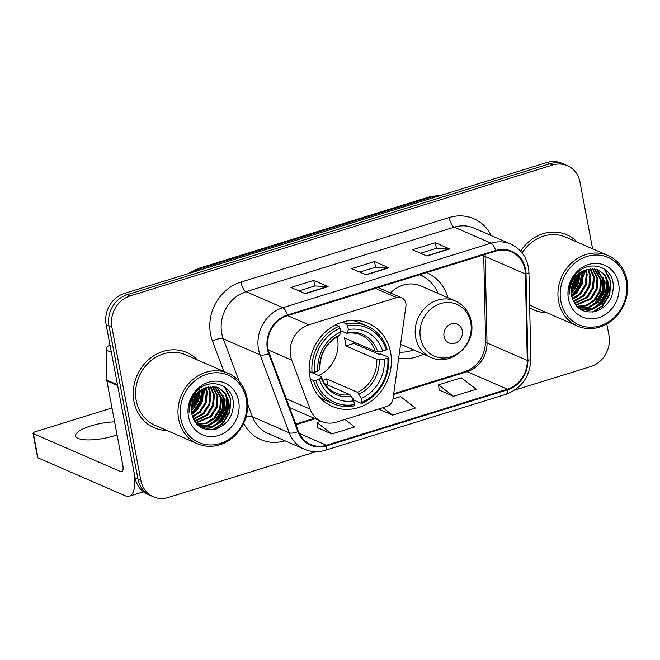 <?xml version="1.0" encoding="UTF-8"?>
<svg xmlns="http://www.w3.org/2000/svg" width="660" height="660" viewBox="0 0 660 660"><rect width="100%" height="100%" fill="white"/><g stroke="black" fill="none" stroke-linecap="round" stroke-linejoin="round"><path stroke-width="0.99" d="M290.598 356.078A25.624 22.77 113.5 0 0 291.736 360.17L310.06 409.109A25.624 22.77 113.5 0 0 321.502 421.459A25.624 22.77 113.5 0 0 336.286 422.136L386.842 406.469A8.539 7.59 113.5 0 0 392.98 398.953L405.9 306.199A8.539 7.59 113.5 0 0 401.651 297.817A8.539 7.59 113.5 0 0 396.718 297.594L308.822 324.827A25.624 22.77 113.5 0 0 290.598 356.078M398.665 358.132A45.276 40.235 113.5 0 0 423.439 354.156M310.043 377.355A45.276 40.235 113.5 0 0 332.277 406.403A45.276 40.235 113.5 0 0 375.408 397.658A45.276 40.235 113.5 0 0 390.596 352.399A45.276 40.235 113.5 0 0 368.371 323.35A45.276 40.235 113.5 0 0 325.24 332.104A45.276 40.235 113.5 0 0 310.043 377.355M447.959 297.742A45.276 40.235 113.5 0 0 426.665 272.654A45.276 40.235 113.5 0 0 426.5 272.58M571.288 290.408A34.172 30.368 113.5 0 0 577.83 275.36A34.172 30.368 113.5 0 1 571.288 290.408M191.334 408.144A34.172 30.368 113.5 0 0 197.876 393.096A34.172 30.368 113.5 0 1 191.334 408.144M592.606 248.812L580.008 182.135A25.624 22.77 113.5 0 0 567.427 165.693L561.677 163.193A25.624 22.77 113.5 0 0 546.884 162.517L124.377 293.436A25.624 22.77 113.5 0 0 106.144 324.687L135.094 477.865A25.624 22.77 113.5 0 0 147.675 494.307L150.546 495.553A25.624 22.77 113.5 0 1 137.965 479.111A25.624 22.77 113.5 0 0 150.546 495.553L153.425 496.807A25.624 22.77 113.5 0 0 168.209 497.483L316.016 451.688M567.427 165.693A25.624 22.77 113.5 0 0 552.635 165.017L130.127 295.936A25.624 22.77 113.5 0 0 111.895 327.187L109.024 325.933L137.965 479.111L109.024 325.933A25.624 22.77 113.5 0 1 127.248 294.682A25.624 22.77 113.5 0 0 109.024 325.933L106.144 324.687M552.635 165.017L549.764 163.762L127.248 294.682L549.764 163.762A25.624 22.77 113.5 0 1 564.547 164.447A25.624 22.77 113.5 0 0 549.764 163.762L546.884 162.517M133.972 401.42A41.002 36.44 113.5 0 0 154.102 427.721A41.002 36.44 113.5 0 0 166.749 430.427A41.002 36.44 113.5 0 1 154.102 427.721A41.002 36.44 113.5 0 1 133.972 401.42A41.002 36.44 113.5 0 1 147.725 360.434A41.002 36.44 113.5 0 1 186.788 352.506A41.002 36.44 113.5 0 0 147.725 360.434A41.002 36.44 113.5 0 0 133.972 401.42M203.89 394.144A41.002 36.44 113.5 0 0 204.674 388.27A41.002 36.44 113.5 0 1 203.89 394.144M529.699 307.684A41.002 36.44 113.5 0 0 534.056 309.986A41.002 36.44 113.5 0 0 546.703 312.691A41.002 36.44 113.5 0 1 534.056 309.986A41.002 36.44 113.5 0 1 529.699 307.684M583.852 276.408A41.002 36.44 113.5 0 0 584.636 270.534A41.002 36.44 113.5 0 1 583.852 276.408M268.067 348.983A27.34 24.296 -66.5 0 1 287.512 315.645L495.726 251.13A27.34 24.296 -66.5 0 1 511.5 251.856A27.34 24.296 -66.5 0 1 525.393 273.991L527.266 360.459A27.34 24.296 -66.5 0 1 507.35 389.194L326.469 445.244A27.34 24.296 -66.5 0 1 310.695 444.518A27.34 24.296 -66.5 0 1 298.485 431.343L269.28 353.347A27.34 24.296 -66.5 0 1 268.067 348.983M267.457 349.173A28.017 24.898 113.5 0 0 268.702 353.644L297.908 431.64A28.017 24.898 113.5 0 0 326.584 445.888L507.466 389.837A28.017 24.898 113.5 0 0 527.885 360.385L526.02 273.916A28.017 24.898 113.5 0 0 495.602 250.486L287.389 315.001A28.017 24.898 113.5 0 0 267.457 349.173M575.627 274.675A34.172 30.368 -66.5 0 1 575 277.258M195.665 392.411A34.172 30.368 -66.5 0 1 195.046 394.993M420.494 253.242L436.441 248.309L449.212 248.845A6.831 2.491 72.8 0 1 449.691 248.96L435.319 242.715L412.516 249.777L426.896 256.03L449.691 248.96M436.376 248.325L435.319 242.715M298.906 290.92L314.853 285.978L327.624 286.522A6.831 2.491 72.8 0 1 328.102 286.638L313.731 280.393L290.936 287.455L305.308 293.7L328.102 286.638M314.787 286.003L313.731 280.393M359.7 272.085L375.647 267.143L388.418 267.679A6.831 2.491 72.8 0 1 388.897 267.803L374.525 261.55L351.73 268.62L366.102 274.865L388.897 267.803M375.581 267.16L374.525 261.55M197.398 359.914A41.002 36.44 113.5 0 0 186.788 352.506A41.002 36.44 113.5 0 1 197.398 359.914M577.351 242.179A41.002 36.44 113.5 0 0 566.75 234.778A41.002 36.44 113.5 0 0 520.608 251.113A41.002 36.44 113.5 0 1 566.75 234.778A41.002 36.44 113.5 0 1 577.351 242.179M111.895 327.187L140.844 480.364A25.624 22.77 113.5 0 0 153.425 496.807M514.742 390.109L590.725 366.564A25.624 22.77 113.5 0 0 608.949 335.313L606.812 323.986M317.567 427.696L331.815 433.983L354.61 426.921L344.949 419.455M439.156 390.019L453.404 396.305L476.198 389.243L461.365 377.784L438.57 384.846L439.172 390.118M378.56 409.035L392.609 415.14L415.404 408.078L400.57 396.619L392.98 398.97M392.609 415.14L382.948 407.682M321.057 421.261L316.981 422.524L317.584 427.795M331.815 433.983L316.981 422.524M453.404 396.305L438.57 384.846M114.617 421.864A27.34 7.615 -10.7 0 0 90.981 425.882A27.34 7.615 -10.7 0 0 75.619 435.955A27.34 7.615 -10.7 0 0 113.982 435.872A27.34 7.615 -10.7 0 0 117.067 434.841M110.047 345.32L109.246 345.568L110.17 345.972M117.562 384.788A4.273 3.795 113.5 0 0 117.637 385.506L133.567 469.805A34.172 12.449 72.8 0 1 129.31 496.196A34.172 12.449 72.8 0 1 125.285 495.8L37.967 457.85A4.273 1.188 169.3 0 1 37.57 457.462L33 433.282A4.273 1.188 -10.7 0 0 33.396 433.661L120.714 471.619A8.539 3.11 -107.2 0 0 121.72 471.718A8.539 3.11 -107.2 0 0 122.785 465.118L106.862 380.82A4.273 3.795 -66.5 0 1 106.788 380.102L106.136 350.056A4.273 3.795 -66.5 0 1 109.246 345.568M111.994 407.971L35.401 431.706A4.273 1.188 -10.7 0 0 33 433.282M246.238 398.731A36.737 32.645 113.5 0 0 207.017 374.195A36.737 32.645 113.5 0 0 180.889 418.984A36.737 32.645 113.5 0 0 220.118 443.528A36.737 32.645 113.5 0 0 246.238 398.731M247.046 397.947A38.445 34.163 113.5 0 0 228.17 373.288A38.445 34.163 113.5 0 0 191.548 380.721A38.445 34.163 113.5 0 0 178.654 419.141A38.445 34.163 113.5 0 0 197.521 443.8A38.445 34.163 113.5 0 0 234.143 436.376A38.445 34.163 113.5 0 0 247.046 397.947M228.17 373.288L185.765 354.857A38.445 34.163 113.5 0 0 149.143 362.29A38.445 34.163 113.5 0 0 136.249 400.711A38.445 34.163 113.5 0 0 155.117 425.37L197.521 443.8M196.309 394.903L191.713 405.042M194.725 397.213L192.406 402.328M200.261 390.935L198.685 400.669L193.223 408.969L191.334 410.652M199.402 391.636L197.563 400.826L191.301 409.538M203.321 388.93L202.678 401.132L196.82 410.528L191.821 414.274M202.603 389.342L201.779 400.736L195.921 410.14L191.664 413.457M206.035 387.725L207.215 391.957L206.275 402.691L200.409 412.087L192.613 417.112M205.375 387.973L206.316 391.561L205.375 402.303L199.51 411.7L192.39 416.46M208.511 386.983L210.804 393.517L209.863 404.25L204.006 413.655L193.603 419.455M207.908 387.131L209.905 393.129L208.964 403.862L203.107 413.259L193.339 418.91M210.804 386.603L214.401 395.076L213.46 405.809L207.595 415.214L194.716 421.41M210.243 386.669L213.502 394.688L212.561 405.421L206.704 414.826L194.428 420.956M212.974 386.537L217.99 396.635L217.049 407.377L211.192 416.773L195.904 423.052M212.446 386.529L217.09 396.248L216.15 406.981L210.292 416.386L195.607 422.672M215.02 386.743L221.587 398.203L220.646 408.936L214.789 418.341L206.522 423.53L197.084 424.38M214.525 386.669L220.688 397.807L219.747 408.548L213.889 417.945L205.936 423.027L196.804 424.083M216.967 387.189L225.175 399.762L224.235 410.495L218.377 419.9L209.088 425.411L198.239 425.37M216.496 387.049L224.276 399.374L223.336 410.108L217.478 419.512L208.189 425.023L197.86 425.131M206.861 387.445A21.359 18.975 113.5 0 0 191.672 413.49C195.269 426.434 203.47 431.607 216.274 429C228.368 423.926 234.02 414.744 233.211 401.47C231.272 381.959 205.54 377.223 194.469 393.929C190.501 399.63 188.719 405.867 189.131 412.632C189.849 399.25 195.756 390.86 206.861 387.445L216.571 387.073L218.815 387.857L225.415 393.17L228.773 401.321L227.832 412.063L221.974 421.459L212.685 426.979L202.373 427.086L197.917 425.18M218.361 387.667L224.672 392.989L227.873 400.933L226.933 411.667L221.075 421.072L211.786 426.583L201.473 426.698L199.551 426.046M188.488 416.633A28.19 25.055 113.5 0 0 218.592 435.468A28.19 25.055 113.5 0 0 238.639 401.09A28.19 25.055 113.5 0 0 208.535 382.255A28.19 25.055 113.5 0 0 188.488 416.633M193.941 415.75A38.445 34.163 113.5 0 0 195.145 414.389M224.326 386.743L230.414 398.978L229.334 412.063L222.272 423.53L212.528 429.784M226.685 396.685L225.745 410.503L218.683 421.971L213.617 425.964M210.944 427.391L205.276 429.231M223.096 395.125L222.148 408.944L215.086 420.403L210.029 424.405M207.355 425.832L203.75 427.168M203.255 427.309L201.481 427.705M202.001 389.705L199.972 401.247L193.529 411.04L191.557 412.822M198.198 392.758L191.342 407.954M193.908 394.738L192.431 398.97M191.458 400.975L190.006 403.417M225.142 387.321L230.86 399.168L229.787 412.261L222.725 423.728L214.087 429.544M227.469 399.052L225.926 411.46L219.128 422.161L216.018 424.85M212.57 427.004L205.904 429.388M223.88 397.485L222.329 409.901L215.531 420.601L212.421 423.283M208.981 425.444L204.542 427.267M203.923 427.441L201.869 427.911M202.43 389.441L200.516 401.206L193.974 411.229L191.639 413.317M198.734 392.238L191.309 408.697M194.659 393.665L193.858 396.602M190.484 403.573L189.7 404.695M318.582 375.524A31.606 28.091 113.5 0 0 337.474 338.357A31.606 28.091 113.5 0 0 337.12 336.715M353.76 341.929A40.582 36.061 -66.5 0 1 353.917 343.414L378.716 354.197L380.894 353.95L388.583 357.291L387.775 358.075A40.664 36.135 113.5 0 1 362.051 402.179L361.342 398.442A36.737 32.645 113.5 0 0 384.26 359.164L376.761 359.329L345.881 345.906A31.606 28.091 113.5 0 0 345.378 341.798A31.606 28.091 113.5 0 0 344.363 337.846L375.235 351.268L382.734 351.103A36.737 32.645 113.5 0 0 348.332 329.579L347.63 325.85A40.664 36.135 113.5 0 1 386.248 350.014L387.057 349.231A42.372 37.653 113.5 0 0 367.216 326.015A42.372 37.653 113.5 0 0 346.607 323.92L347.63 325.85M322.806 380.366A31.606 28.091 113.5 0 0 326.642 378.889L357.522 392.312L361.342 398.442M315.826 380.366L313.582 380.531A42.372 37.653 113.5 0 0 333.432 403.738A42.372 37.653 113.5 0 0 354.04 405.842L354.453 404.53A40.664 36.135 113.5 0 1 315.826 380.366L319.349 379.277A36.737 32.645 113.5 0 0 353.743 400.801L349.924 394.663L324.679 383.691M309.325 371.498L321.04 376.596L321.189 377.495L319.349 379.277M362.051 402.179L361.639 403.483L353.95 400.141L353.05 398.195L352.159 397.807M367.216 326.015L359.518 322.674A42.372 37.653 113.5 0 0 352.011 320.413M318.962 396.445A42.372 37.653 113.5 0 0 325.743 400.397L333.432 403.738M342.416 322.096L346.607 323.92M361.639 403.483A42.372 37.653 113.5 0 0 388.583 357.291M313.582 380.531L310.423 379.153M386.248 350.014L382.734 351.103M384.26 359.164L387.775 358.075M353.743 400.801L354.453 404.53M348.332 329.579L347.399 332.558L346.351 333.201L340.494 330.652M375.235 351.268A31.606 28.091 113.5 0 0 360.739 334.942C356.383 333.061 351.73 332.5 346.772 333.267L346.351 333.201M321.04 376.596L321.189 377.495A32.86 29.197 113.5 0 0 351.417 396.404M309.317 371.275L312.056 372.471L314.308 372.306A40.664 36.135 113.5 0 1 340.032 328.201L339.001 326.271A42.372 37.653 113.5 0 0 312.056 372.471M339.001 326.271L335.659 324.819M340.032 328.201L340.733 331.939A36.737 32.645 113.5 0 0 317.823 371.217L314.308 372.306M338.753 335.552L339.801 334.909L340.733 331.939M317.823 371.217L319.671 369.435L319.522 368.527M327.814 385.052L326.642 378.889M345.881 345.906L353.917 343.414M462.289 330.718A10.255 9.108 113.5 0 0 451.341 323.87A10.255 9.108 113.5 0 0 444.056 336.369A10.255 9.108 113.5 0 0 455.004 343.216A10.255 9.108 113.5 0 0 462.289 330.718M400.603 344.231L430.798 357.357A30.756 27.332 113.5 0 1 415.701 337.623A30.756 27.332 113.5 0 1 426.022 306.884A30.756 27.332 113.5 0 1 455.317 300.943L420.874 285.97A30.756 27.332 113.5 0 0 390.489 292.966M438.133 293.477A40.582 36.061 113.5 0 0 420.478 275.088A40.582 36.061 113.5 0 0 419.595 274.717M399.498 352.159A40.582 36.061 113.5 0 0 413.614 349.882M626.2 281.003A36.737 32.645 113.5 0 0 586.971 256.459A36.737 32.645 113.5 0 0 560.843 301.249A36.737 32.645 113.5 0 0 600.072 325.792A36.737 32.645 113.5 0 0 626.2 281.003M627 280.219A38.445 34.163 113.5 0 0 608.124 255.552A38.445 34.163 113.5 0 0 571.51 262.985A38.445 34.163 113.5 0 0 558.607 301.405A38.445 34.163 113.5 0 0 577.483 326.073A38.445 34.163 113.5 0 0 614.097 318.64A38.445 34.163 113.5 0 0 627 280.219M608.124 255.552L565.727 237.13A38.445 34.163 113.5 0 0 522.151 252.937M576.262 277.175L571.676 287.314M574.678 279.477L572.36 284.592M580.222 273.199L578.639 282.934L573.185 291.233L571.288 292.916M579.364 273.9L577.516 283.09L571.255 291.802M583.283 271.202L582.631 283.396L576.774 292.792L571.774 296.538M582.557 271.606L581.74 283L575.875 292.405L571.626 295.721M585.989 269.989L587.169 274.222L586.229 284.955L580.371 294.36L572.566 299.384M585.337 270.237L586.27 273.826L585.329 284.567L579.472 293.964L572.352 298.724M588.464 269.247L590.766 275.781L589.826 286.514L583.96 295.919L573.557 301.719M587.862 269.396L589.867 275.393L588.926 286.126L583.06 295.531L573.292 301.174M590.766 268.876L594.355 277.34L593.414 288.082L587.557 297.478L574.67 303.674M590.205 268.933L593.456 276.952L592.515 287.686L586.658 297.091L574.39 303.221M592.928 268.81L597.952 278.908L597.011 289.641L591.145 299.046L575.866 305.316M592.399 268.793L597.053 278.512L596.112 289.253L590.255 298.65L575.561 304.936M594.982 269.008L601.54 280.467L600.6 291.2L594.742 300.605L586.476 305.795L577.046 306.644M594.479 268.933L600.641 280.079L599.701 290.812L593.843 300.217L585.89 305.291L576.757 306.347M596.929 269.453L605.137 282.026L604.197 292.768L598.339 302.164L589.05 307.684L578.193 307.634M596.45 269.321L604.238 281.638L603.298 292.372L597.44 301.777L588.151 307.288L577.822 307.395M586.822 269.709A21.359 18.975 113.5 0 0 571.634 295.754C575.223 308.707 583.423 313.871 596.236 311.272C608.33 306.19 613.973 297.008 613.165 283.734C611.234 264.223 585.494 259.487 574.423 276.193C570.455 281.902 568.681 288.131 569.085 294.896C569.803 281.523 575.718 273.125 586.822 269.709L596.533 269.338L598.777 270.122L605.377 275.435L608.726 283.594L607.786 294.327L601.928 303.732L592.639 309.243L582.334 309.358L577.871 307.445M598.323 269.932L604.634 275.261L607.827 283.198L606.886 293.939L601.029 303.336L591.739 308.855L581.435 308.962L579.505 308.311M568.441 298.897A28.19 25.055 113.5 0 0 598.546 317.732A28.19 25.055 113.5 0 0 618.601 283.354A28.19 25.055 113.5 0 0 588.497 264.52A28.19 25.055 113.5 0 0 568.441 298.897M529.634 304.573A38.445 34.163 113.5 0 0 535.078 307.642L577.483 326.073M573.903 298.015A38.445 34.163 113.5 0 0 575.099 296.662M604.279 269.008L610.368 281.242L609.295 294.327L602.233 305.795L592.482 312.048M606.647 278.949L605.698 292.768L598.636 304.235L593.579 308.228M590.906 309.655L585.238 311.495M603.05 277.39L602.11 291.209L595.039 302.676L589.982 306.669M587.309 308.096L583.712 309.433M583.209 309.573L581.435 309.969M581.963 271.969L579.934 283.511L573.482 293.304L571.519 295.086M578.16 275.022L571.304 290.218M573.87 277.002L572.393 281.234M571.42 283.239L569.968 285.681M605.096 269.585L610.822 281.44L609.741 294.525L602.679 305.992L594.041 311.809M607.431 281.317L605.88 293.733L599.082 304.433L595.972 307.114M592.531 309.276L585.865 311.652M603.834 279.757L602.291 292.165L595.493 302.866L592.383 305.547M588.934 307.709L584.496 309.532M583.885 309.713L581.831 310.175M582.384 271.705L580.47 283.478L573.928 293.494L571.601 295.581M578.688 274.51L571.263 290.961M574.621 275.929L573.82 278.866M570.446 285.838L569.654 286.968M291.736 360.17L268.274 349.973M310.06 409.109L286.291 398.78M396.718 297.594L375.524 288.379M308.822 324.827L287.628 315.612M440.649 195.434A34.172 30.368 113.5 0 0 432.358 196.779L199.831 268.826A34.172 30.368 113.5 0 0 191.977 272.489M201.473 269.544L199.831 268.826A17.086 6.229 -107.2 0 0 197.819 268.637L430.353 196.581L441.449 195.187M135.094 477.865L140.844 480.364M124.377 293.436L130.127 295.936M430.353 196.581A17.086 6.229 -107.2 0 1 432.358 196.779L434.008 197.488M525.393 273.991L485.149 256.492A27.34 24.296 113.5 0 0 485.034 254.446M507.35 389.194L467.098 371.704A27.34 24.296 113.5 0 0 487.022 342.961L485.149 256.492A15.378 3.242 178.8 0 1 483.722 255.172L483.714 254.851M223.839 371.407L212.446 340.989A42.71 37.958 -66.5 0 1 240.925 282.084L449.146 217.561A8.539 3.11 -107.2 0 0 454.261 227.188L246.048 291.703A34.172 30.368 113.5 0 0 221.743 333.374A34.172 30.368 113.5 0 0 223.261 338.827L239.217 381.439M449.146 217.561A42.71 37.958 -66.5 0 1 491.271 235.612M473.979 228.096A34.172 30.368 113.5 0 0 454.261 227.188L491.056 243.185A34.172 30.368 -66.5 0 1 510.774 244.093L473.979 228.096M326.584 445.888A8.539 3.11 -107.2 0 1 325.24 450.293C318.095 452.438 311.19 452.1 304.516 449.287A34.172 30.368 -66.5 0 1 289.262 432.82L260.057 354.824A34.172 30.368 -66.5 0 1 258.538 349.363A34.172 30.368 -66.5 0 1 282.843 307.7A8.539 3.11 72.8 0 1 287.389 315.001M268.702 353.644A8.539 2.887 -20.5 0 1 260.057 354.824L223.261 338.827A8.539 2.887 159.5 0 0 212.446 340.989M507.466 389.837A8.539 3.11 72.8 0 1 506.121 394.243C521.854 388.138 530.079 376.373 530.805 358.957L528.94 272.489C528.182 259.083 522.126 249.612 510.774 244.093M527.885 360.385A8.539 1.807 -1.2 0 0 530.805 358.957M247.706 404.11L252.466 416.831L289.262 432.82A8.539 2.887 -20.5 0 0 297.908 431.64M526.02 273.916A8.539 1.807 -1.2 0 0 528.94 272.489M495.602 250.486A8.539 3.11 -107.2 0 0 491.056 243.185L282.843 307.7L246.048 291.703A8.539 3.11 -107.2 0 1 240.925 282.084M285.013 440.806A42.71 37.958 -66.5 0 1 243.623 423.39M245.957 417.268A8.539 2.887 159.5 0 1 252.466 416.831A34.172 30.368 113.5 0 0 267.721 433.29L304.516 449.287M527.266 360.459L487.022 342.961A15.378 3.242 178.8 0 1 485.595 341.641L483.722 255.172M326.469 445.244L299.401 433.48M296.01 424.718L315.274 418.745M393.608 394.474L467.098 371.704A15.378 5.602 -107.2 0 0 465.292 371.522C477.848 366.688 484.621 356.722 485.595 341.641M388.418 267.679L365.739 274.709M327.624 286.522L304.945 293.543M449.212 248.845L426.533 255.874M122.496 471.067L120.714 471.619M117.637 385.506L106.862 380.82M33.396 433.661L37.967 457.85M106.788 380.102L117.496 384.755M111.375 352.333L106.136 350.056M191.383 407.401A34.172 30.368 113.5 0 0 197.373 393.632M191.293 409.472A35.029 31.127 113.5 0 0 198.817 392.164M198.982 391.083A35.029 31.127 113.5 0 0 199.213 389.029M357.522 392.312A31.606 28.091 113.5 0 0 376.761 359.329M321.428 376.934C324.126 384.599 328.828 389.928 335.544 392.923A31.606 28.091 113.5 0 0 349.924 394.663M377.627 351.475A32.86 29.197 113.5 0 0 347.399 332.558M359.024 394.053A32.86 29.197 113.5 0 0 379.153 359.535M339.801 334.909A32.86 29.197 113.5 0 0 319.671 369.435M470.728 322.468A28.248 25.105 113.5 0 0 440.566 303.592A28.248 25.105 113.5 0 0 420.469 338.044A28.248 25.105 113.5 0 0 450.64 356.911A28.248 25.105 113.5 0 0 470.728 322.468M421.055 275.344A40.961 36.399 113.5 0 0 419.875 274.634M571.345 289.674A34.172 30.368 113.5 0 0 577.327 275.897M571.255 291.736A35.029 31.127 113.5 0 0 578.779 274.428M578.944 273.347A35.029 31.127 113.5 0 0 579.175 271.293M321.502 421.459L289.591 407.583M401.651 297.817L378.097 287.578M187.671 273.826L197.819 268.637M325.24 450.293L506.121 394.243M295.762 424.058L314.284 418.316M393.715 393.707L465.292 371.522M143.443 491.815L129.31 496.196M199.097 425.857L199.996 426.244M319.918 368.957C319.927 353.669 326.395 342.54 339.322 335.569M455.317 300.943C463.856 304.928 469.153 311.767 471.215 321.436C476.668 344.231 450.928 367.356 430.798 357.357M419.62 274.717L420.478 275.088M422.532 276.07L420.651 274.395M579.051 308.121L579.95 308.517"/></g></svg>
